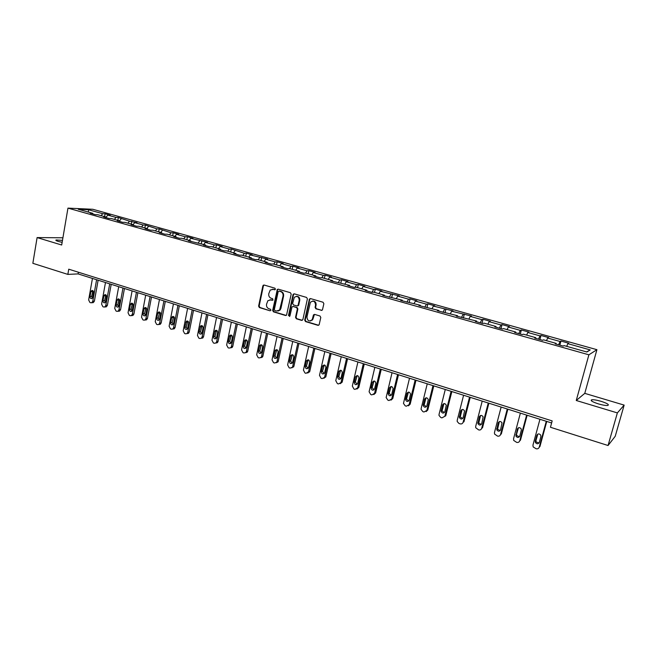 <?xml version="1.0" encoding="UTF-8"?>
<svg xmlns="http://www.w3.org/2000/svg" width="657" height="657" viewBox="0 0 657 657"><rect width="100%" height="100%" fill="white"/><g stroke="black" fill="none" stroke-linecap="round" stroke-linejoin="round"><path stroke-width="0.99" d="M275.423 289.179L274.881 288.177L264.114 285.031L262.866 285.869L258.603 306.129L259.367 307.558L270.068 310.802L270.947 310.227L270.405 309.225L269.009 308.806C267.095 307.993 266.274 306.466 266.545 304.224L267.9 300.66L270.906 299.888L272.967 300.126L272.639 298.721L271.242 298.311C269.321 297.506 268.499 295.978 268.762 293.728L270.224 290.057L273.14 289.359L274.544 289.77L275.423 289.179M601.065 401.312C596.778 400.08 593.665 399.571 591.727 399.785C590.076 400.499 592.294 401.87 598.404 403.891C602.707 405.131 605.844 405.648 607.791 405.435C609.433 404.696 607.191 403.316 601.065 401.312M62.472 240.38L56.124 239.969C55.393 240.257 56.1 240.741 58.251 241.415L62.136 242.334M321.24 310.408L322.456 309.866L323.868 303.715L323.055 302.245L310.547 298.59L309.422 299.017L304.7 320.099L305.497 321.56L317.922 325.33L319.138 324.772L320.797 317.479L319.992 316.001L314.646 314.407L313.463 314.9L312.231 319.598C309.266 321.922 307.501 321.059 306.942 317.019L310.383 302.335C313.373 300.224 315.105 301.136 315.582 305.078L315.081 307.353L315.886 308.823L321.93 310.367M576.255 400.491L617.358 412.908L608.053 445.512L615.223 436.281L624.15 405.106L584.771 393.362L596.917 349.68L588.894 354.813L576.255 400.491L584.771 393.362M62.908 237.785L37.104 237.579L61.684 245.012L67.958 208.121L588.894 354.813M37.104 237.579L32.85 263.309L67.843 274.396L78.093 273.903L551.617 422.96M608.053 445.512L550.443 427.264L552.176 420.907L68.747 269.189L67.843 274.396M291.191 294.155L290.402 292.71L278.272 289.17L277.336 289.409L272.663 310.391L273.435 311.829L285.483 315.483L286.542 315.13L291.191 294.155M294.287 293.843L306.605 297.44L307.402 298.902L302.877 319.54L301.579 320.37L296.323 318.776L295.535 317.323L297.35 308.995L296.562 307.542L293.088 306.507L292.02 306.86L289.926 315.984L288.489 315.549L293.006 294.689L294.287 293.843M596.917 349.68L92.851 209.287L67.958 208.121M560.955 341.04L560.043 341.484L547.659 338.027L548.628 337.599L540.982 335.464L539.988 335.883L527.817 332.483L528.86 332.081L521.346 329.986L520.27 330.372L508.304 327.03L509.421 326.652L502.03 324.591L500.889 324.952L489.112 321.667L490.303 321.322L483.035 319.294L481.811 319.63L470.231 316.395L471.496 316.066L451.663 311.204L452.993 310.909L433.39 306.096L434.786 305.825L427.863 303.887L426.442 304.158L415.413 301.07L416.867 300.824L410.05 298.919L408.572 299.165L397.715 296.126L399.234 295.905L380.296 291.265L381.873 291.059L375.27 289.211L373.669 289.409L363.149 286.468L364.791 286.288L358.287 284.473L356.628 284.653L346.272 281.754L347.964 281.59L341.558 279.808L339.85 279.964L329.65 277.114L331.399 276.967L325.092 275.209L323.326 275.349L313.282 272.54L315.081 272.417L308.872 270.676L307.057 270.799L297.161 268.031L299.009 267.925L292.891 266.216L291.026 266.323L281.286 263.597L283.183 263.506L277.155 261.831L275.242 261.913L265.642 259.228L267.588 259.154L250.235 254.924L252.222 254.867L246.367 253.232L244.371 253.282L231.313 249.036L229.268 249.069L220.087 246.498L222.156 246.474L216.473 244.889L214.387 244.905L205.345 242.376L207.456 242.376L190.809 238.319L192.961 238.327L187.434 236.783L185.274 236.775L176.478 234.319L178.671 234.335L173.226 232.816L171.025 232.792L159.216 228.907L156.974 228.866L145.402 225.055L143.127 224.998L134.701 222.641L136.993 222.707L129.47 221.179L118.342 217.5L116.002 217.418L107.805 215.126L110.162 215.217L105.087 213.804L102.722 213.706L88.449 209.723L78.249 209.255L92.662 213.295L90.198 213.197L95.347 214.642L97.794 214.74L106.073 217.065L103.65 216.974L108.873 218.444L111.288 218.526L119.681 220.883L117.283 220.809L122.58 222.296L124.961 222.362L133.478 224.751L131.121 224.694L136.492 226.205L138.841 226.254L147.472 228.685L145.148 228.636L150.601 230.172L152.909 230.205L161.671 232.668L159.388 232.635L164.915 234.188L167.19 234.212L176.076 236.709L173.826 236.692L179.443 238.269L181.677 238.277L190.694 240.815L188.485 240.815L205.526 244.971L203.358 244.987L209.14 246.613L211.291 246.589L220.58 249.2L218.453 249.233L224.316 250.884L226.435 250.843L235.863 253.487L233.777 253.536L239.731 255.212L241.801 255.154L251.368 257.84L249.332 257.905L255.376 259.605L257.396 259.531L267.112 262.258L265.124 262.348L271.259 264.073L273.238 263.974L283.101 266.75L281.163 266.849L287.396 268.606L289.318 268.491L299.337 271.3L297.44 271.423L303.772 273.205L305.645 273.074L315.82 275.932L313.98 276.071L320.411 277.878L322.234 277.73L332.565 280.629L330.783 280.794L349.581 285.401L347.849 285.59L354.484 287.454L356.193 287.257L366.861 290.254L365.185 290.46L371.936 292.357L373.578 292.143L384.419 295.182L382.809 295.412L402.265 300.192L400.713 300.446L420.398 305.283L418.911 305.554L438.835 310.457L437.414 310.753L457.576 315.713L456.229 316.042L476.629 321.059L475.356 321.413L482.796 323.507L484.037 323.145L496.002 326.496L494.803 326.882L502.375 329.009L503.541 328.615L515.712 332.031L514.587 332.434L522.282 334.602L523.374 334.183L535.751 337.657L534.708 338.092L542.542 340.293L543.553 339.841L556.142 343.381L555.19 343.841L563.156 346.083L564.084 345.607L586.865 351.996L590.232 349.918L567.845 343.66L568.724 343.209L560.955 341.04L559.846 345.155M558.614 344.81L560.043 341.484M546.501 340.671L547.659 338.027M556.142 343.381L556.093 344.096M538.535 339.168L539.988 335.883M526.627 335.095L527.817 332.483M535.751 337.657L535.718 338.371M518.784 333.616L520.27 330.372M507.089 329.609L508.304 327.03M515.712 332.031L515.696 332.746M499.361 328.163L500.889 324.952M487.872 324.221L489.112 321.667M496.002 326.496L496.002 327.219M480.259 322.792L481.811 319.63M468.975 318.916L470.231 316.395M476.629 321.059L476.645 321.774M461.477 317.512L463.054 314.383M450.382 313.693L451.663 311.204M457.576 315.713L457.609 316.428M442.99 312.321L444.6 309.225M432.084 308.56L433.39 306.096M438.835 310.457L438.884 311.163M424.8 307.213L426.442 304.158M414.082 303.509L415.413 301.07M420.398 305.283L420.464 305.99M406.905 302.179L408.572 299.165M396.368 298.533L397.715 296.126M402.265 300.192L402.347 300.898M389.297 297.235L390.981 294.246M378.933 293.638L380.296 291.265M384.419 295.182L384.517 295.888M371.969 292.349L373.669 289.409M361.769 288.825L363.149 286.468M366.861 290.254L366.976 290.961M354.994 287.396L356.628 284.653M344.868 284.079L346.272 281.754M349.581 285.401L349.705 286.107M338.281 282.535L339.85 279.964M328.229 279.414L329.65 277.114M332.565 280.629L332.705 281.336M321.815 277.763L323.326 275.349M311.845 274.815L313.282 272.54M315.82 275.932L315.976 276.63M305.604 273.074L307.057 270.799M295.707 270.282L297.161 268.031M299.337 271.3L299.502 272.006M289.565 268.565L291.026 266.323M279.816 265.822L281.286 263.597M283.101 266.75L283.282 267.448M273.764 264.13L275.242 261.913M264.163 261.429L265.642 259.228M267.112 262.258L267.3 262.956M258.201 259.761L259.687 257.56M248.732 257.101L250.235 254.924M251.368 257.84L251.574 258.538M242.86 255.45L244.371 253.282M233.539 252.838L235.05 250.678M235.863 253.487L236.068 254.185M227.749 251.212L229.268 249.069M218.559 248.633L220.087 246.498M220.58 249.2L220.801 249.89M212.86 247.032L214.387 244.905M203.801 244.494L205.345 242.376M205.526 244.971L205.764 245.669M198.184 242.918L199.728 240.807M189.257 240.405L190.809 238.319M190.694 240.815L190.941 241.505M183.722 238.852L185.274 236.775M174.918 236.38L176.478 234.319M176.076 236.709L176.331 237.399M169.457 234.853L171.025 232.792M160.784 232.414L162.353 230.369M161.671 232.668L161.934 233.35M155.405 230.903L156.974 228.866M146.848 228.505L148.433 226.476M147.472 228.685L147.743 229.367M141.542 227.018L143.127 224.998M133.108 224.653L134.701 222.641M133.478 224.751L133.757 225.433M127.877 223.183L129.47 221.179M119.558 220.842L121.159 218.855M119.681 220.883L119.968 221.557M114.4 219.397L116.002 217.418M106.13 217.18L107.805 215.126M106.073 217.065L106.368 217.738M101.104 215.668L102.722 213.706M88.432 212.112L88.449 209.723M92.662 213.295L92.966 213.977M617.358 412.908L624.15 405.106M586.57 351.922L590.232 349.918M566.712 346.346L567.845 343.66M78.388 272.212L78.093 273.903M104.586 216.646L105.087 213.804M117.825 220.358L118.342 217.5M131.252 224.127L131.778 221.253M144.86 227.946L145.402 225.055M158.666 231.822L159.216 228.907M172.668 235.748L173.226 232.816M186.867 239.739L187.434 236.783M201.272 243.78L201.855 240.807M215.882 247.878L216.473 244.889M230.706 252.042L231.313 249.036M245.743 256.263L246.367 253.232M261.01 260.55L261.65 257.503M276.507 264.894L277.155 261.831M279.734 310.375L279.882 309.677M292.225 269.304L292.891 266.216M308.19 273.788L308.872 270.676M312.297 320.123L312.42 319.565M324.394 278.338L325.092 275.209M340.852 282.953L341.558 279.808M357.564 287.643L358.287 284.473M374.531 292.406L375.27 289.211M391.769 297.243L392.525 294.032M409.278 302.163L410.05 298.919M427.025 307.345L427.863 303.887M445.035 312.683L445.955 308.938M463.349 318.037L464.343 314.071M482.016 323.285L483.035 319.294M500.995 328.615L502.03 324.591M520.287 334.035L521.346 329.986M539.898 339.546L540.982 335.464M275.053 289.704L272.277 289.236M269.97 299.764L272.302 300.306M264.048 285.015L263.416 285.82L259.162 306.063L259.926 307.484L270.068 310.802M278.19 289.146L277.55 289.951L273.205 310.318L273.977 311.747L286.173 315.434M279.053 291.092L278.174 291.675L274.347 309.578L274.889 310.589L276.367 311.032L279.611 310.047L283.044 296.135C283.315 293.86 282.485 292.324 280.539 291.527L279.094 291.084M277.944 311.081L280.145 309.964L280.95 308.322L280.408 308.396M279.595 291.035L281.081 291.47C283.019 292.266 283.849 293.802 283.578 296.069L280.95 308.322M292.948 306.474L297.087 307.468L297.876 308.921L296.061 317.232L296.849 318.686L302.286 320.32M294.172 293.819L293.531 294.623L289.014 315.467L289.597 316.485M299.239 300.323C298.894 296.603 297.251 295.609 294.32 297.342L292.644 303.46L293.433 304.905L296.907 305.94L297.999 305.562L299.239 300.323L299.764 300.257C299.879 297.605 298.746 296.299 296.348 296.332M297.58 305.899L298.516 305.489L298.721 305.037L298.196 305.103M299.764 300.257L298.721 305.037M312.592 301.046C315.048 300.988 316.214 302.31 316.091 305.004L315.59 307.279L316.387 308.741L321.741 310.326M310.556 320.953L312.748 319.507L313.077 318.629L312.568 318.719M314.457 314.366L313.077 318.629M310.408 298.565L309.759 299.37L305.218 320.008L306.014 321.47L318.645 325.272M96.604 279.734L92.768 301.284L91.693 302.737L90.756 302.762L89.927 302.491L88.638 299.937L92.448 278.42M98.131 280.211L94.394 301.136L93.319 302.59L92.571 302.655M92.908 290.731L91.651 296.406L92.284 298.229M92.67 297.407L93.532 292.546C93.549 291.084 92.966 290.402 91.791 290.509L90.88 291.692L90.025 296.545C90.009 298.023 90.6 298.705 91.791 298.574L92.67 297.407M109.703 283.857L105.785 305.538L104.734 306.983L103.74 307.016L102.903 306.745L101.597 304.166L105.481 282.526M111.197 284.325L107.387 305.374L106.335 306.819L105.522 306.901M105.908 294.886L104.611 300.61L105.284 302.475M105.687 301.629L106.574 296.742C106.582 295.248 105.982 294.566 104.767 294.697L103.88 295.88L103.001 300.758C103.001 302.269 103.609 302.951 104.833 302.795L105.687 301.629M122.974 288.037L118.974 309.841L117.956 311.278L116.897 311.328L116.051 311.048L114.729 308.453L118.703 286.69M124.452 288.497L120.56 309.677L119.541 311.106L118.646 311.204M119.081 299.099L117.751 304.873L118.465 306.77M118.884 305.916L119.788 300.996C119.788 299.469 119.172 298.787 117.923 298.951L117.061 300.126L116.166 305.029C116.166 306.581 116.79 307.262 118.046 307.065L118.884 305.916M136.434 292.266L132.353 314.21L131.359 315.631L130.242 315.705L129.38 315.426L128.041 312.806L132.098 290.903M137.88 292.726L133.913 314.03L132.928 315.442L131.95 315.557M132.435 303.378L131.072 309.192L131.827 311.131M132.262 310.26L133.182 305.316C133.182 303.739 132.542 303.058 131.26 303.263L130.415 304.421L129.503 309.365C129.511 310.95 130.16 311.632 131.457 311.402L132.262 310.26M150.083 296.562L145.911 318.645L144.959 320.041L143.768 320.14L142.898 319.852L141.542 317.216L145.69 295.182M151.504 297.013L147.447 318.448L146.503 319.844L145.435 319.975M145.969 307.714L144.573 313.57L145.378 315.549M145.829 314.662L146.766 309.685C146.757 308.076 146.092 307.394 144.77 307.64L143.965 308.782L143.029 313.75C143.045 315.385 143.719 316.058 145.049 315.787L145.829 314.662M163.922 300.922L159.659 323.137L158.756 324.501L157.491 324.632L156.604 324.344L155.233 321.692L159.462 299.518M165.318 301.358L161.179 322.932L160.275 324.295L159.101 324.451M159.7 312.108L158.263 318.013L159.117 320.025M159.577 319.13L160.538 314.12C160.522 312.469 159.832 311.788 158.468 312.083L157.696 313.208L156.744 318.21C156.768 319.885 157.466 320.559 158.838 320.23L159.577 319.13M177.957 305.341L173.604 327.695L172.75 329.026L171.403 329.198L170.5 328.902L169.112 326.225L173.432 303.92M179.328 305.768L175.099 327.473L174.245 328.804L172.963 328.993M173.62 316.575L172.15 322.513L173.046 324.566M173.53 323.655L174.507 318.62C174.475 316.912 173.76 316.239 172.364 316.584L171.625 317.692L170.648 322.718C170.689 324.443 171.42 325.116 172.824 324.739L173.53 323.655M192.189 309.817L187.746 332.311L186.949 333.608L185.504 333.822L184.601 333.518L183.188 330.824L187.606 308.379M193.536 310.244L189.208 332.081L188.411 333.37L187.007 333.592M187.738 321.101L186.227 327.079L187.179 329.165M187.672 328.245L188.674 323.178C188.625 321.421 187.886 320.747 186.44 321.166L184.757 327.301C184.814 329.083 185.57 329.748 187.015 329.297L187.672 328.245M206.626 314.366L202.093 337L201.354 338.24L199.818 338.511L198.89 338.207L197.47 335.489L201.978 312.904M207.94 314.777L203.53 336.754L202.791 337.994L201.305 338.273M202.052 325.683L200.508 331.711L201.518 333.838M202.019 332.91L203.046 327.81C202.98 325.995 202.208 325.33 200.722 325.815L199.063 331.949C199.137 333.781 199.925 334.438 201.412 333.92L202.019 332.91M221.278 318.974L216.638 341.755L215.972 342.938L214.33 343.266L213.394 342.962L211.956 340.219L216.555 317.495M222.559 319.384L218.05 341.492L217.385 342.675L215.849 343.036M216.572 330.348L214.995 336.409L216.054 338.569M216.58 337.632L217.623 332.499C217.533 330.619 216.728 329.97 215.2 330.537L213.574 336.655C213.673 338.56 214.494 339.209 216.022 338.601L216.58 337.632M236.142 323.655L231.404 346.576L230.812 347.684L229.055 348.095L228.11 347.783L226.649 345.024L231.354 322.152M237.391 324.049L232.792 346.296L232.192 347.413L230.599 347.865M231.297 335.07L229.687 341.18L230.812 343.373M231.346 342.428L232.414 337.263C232.299 335.316 231.453 334.676 229.884 335.341L228.299 341.435C228.422 343.414 229.277 344.046 230.853 343.332L231.346 342.428M251.22 328.401L246.383 351.47L245.866 352.497L243.993 352.99L243.033 352.678L241.554 349.894L246.359 326.874M252.436 328.787L247.738 351.175L247.221 352.201L245.57 352.76M246.244 339.866L244.601 346.017L245.784 348.243M246.326 347.29L247.418 342.092C247.27 340.071 246.391 339.447 244.782 340.219L243.238 346.288C243.394 348.333 244.281 348.949 245.899 348.136L246.326 347.29M266.52 333.222L261.576 356.431L261.149 357.359L259.154 357.966L258.176 357.638L256.682 354.829L261.593 331.67M267.711 333.592L262.907 356.127L262.472 357.055L260.763 357.72M261.404 344.736L259.729 350.92L260.985 353.179M261.527 352.226L262.644 346.995C262.455 344.892 261.543 344.284 259.893 345.188L258.39 351.208C258.595 353.335 259.515 353.934 261.174 352.99L261.527 352.226M282.05 338.109L276.999 361.473L276.654 362.278L274.544 363.009L273.55 362.68L272.031 359.847L277.049 336.532M283.208 338.47L278.297 361.153L277.952 361.958L276.186 362.763M276.786 349.68L275.078 355.897L276.4 358.196M276.958 357.236L278.092 351.971C277.862 349.779 276.909 349.204 275.226 350.238L273.772 356.201C274.018 358.418 274.987 358.985 276.671 357.901L276.958 357.236M297.818 343.069L292.661 366.581L292.398 367.255L290.156 368.125L289.146 367.797L287.618 364.939L292.735 341.468M298.935 343.422L293.917 366.253L291.839 367.871M292.398 354.698L290.657 360.956L292.061 363.28M292.62 362.319L293.778 357.022C293.498 354.739 292.496 354.189 290.788 355.388L289.384 361.276C289.688 363.584 290.69 364.118 292.398 362.878L292.62 362.319M313.816 348.103L308.544 371.772L306.006 373.324L304.979 372.987L303.427 370.105L308.667 346.485M314.9 348.448L309.776 371.427L307.731 373.061M308.24 359.79L306.466 366.08L307.952 368.437M308.511 367.485L309.702 362.147C309.348 359.765 308.314 359.256 306.589 360.619L305.234 366.417C305.595 368.823 306.638 369.324 308.363 367.912L308.511 367.485M330.069 353.22L324.574 377.389L322.094 378.596L321.051 378.251L319.483 375.344L324.829 351.577M331.112 353.548L325.872 376.675L323.86 378.325M324.32 364.964L322.521 371.287L324.09 373.677M324.648 372.724L325.864 367.353C325.437 364.865 324.361 364.397 322.636 365.949L321.322 371.64C321.758 374.145 322.842 374.605 324.558 373.012L324.648 372.724M346.559 358.41L341.016 382.546L338.429 383.951L337.378 383.606L335.776 380.674L341.246 356.743M347.561 358.73L342.174 382.16L340.252 383.663M340.638 370.22L338.815 376.576L340.474 378.99M341.032 378.038L342.272 372.634C341.763 370.047 340.646 369.62 338.93 371.377L337.649 376.946C338.174 379.549 339.291 379.96 340.999 378.177L341.032 378.038M363.313 363.691L357.687 387.827L355.018 389.387L353.942 389.034L352.324 386.078L357.917 361.991M364.274 363.986L358.812 387.425L356.891 389.084M357.211 375.558L355.363 381.939L357.112 384.378M355.494 376.888L356.628 376.518L355.494 376.896L354.238 382.325C354.837 385.018 355.979 385.396 357.671 383.442L358.944 377.972C358.311 375.295 357.17 374.933 355.494 376.888L355.494 376.896M380.329 369.045L374.572 393.346L371.854 394.906L370.77 394.553L369.094 391.753L374.843 367.312M381.249 369.333L375.656 392.927L373.8 394.586M374.03 380.978L372.141 387.548L374.014 389.856M374.564 388.928L375.894 383.245C375.122 380.682 373.948 380.378 372.363 382.325L371.041 387.959C371.78 390.545 372.954 390.874 374.564 388.928M397.608 374.482L391.728 398.947L388.96 400.515L387.86 400.154L386.135 397.542L392.04 372.733M398.487 374.761L392.771 398.512L390.972 400.162M391.112 386.488L389.182 393.256L391.186 395.407M391.72 394.496L393.1 388.607C392.196 386.16 390.997 385.905 389.494 387.844L388.131 393.683C388.993 396.163 390.192 396.434 391.72 394.496M415.158 380.009L409.147 404.638L406.338 406.207L405.213 405.845L403.464 403.414L409.5 378.227M415.996 380.272L410.157 404.178L408.416 405.829M408.457 392.089L406.511 399.045L408.629 401.049M409.147 400.154L410.551 394.052C409.541 391.736 408.317 391.531 406.897 393.444L405.5 399.489C406.478 401.854 407.693 402.076 409.147 400.154M432.996 385.618L426.845 410.42L423.987 411.996L422.853 411.619L421.088 409.368L421.145 408.564L427.247 383.811M433.784 385.864L427.814 409.943L426.155 411.578M426.073 397.789L424.126 404.926L426.36 406.773M426.853 405.903L428.282 399.596C427.157 397.395 425.925 397.247 424.578 399.136L423.157 405.385C424.241 407.627 425.473 407.8 426.853 405.903M451.113 391.326L444.83 416.3L441.923 417.877L440.765 417.499L438.999 415.405L439.04 414.403L445.274 389.486M451.852 391.556L445.75 415.799L444.83 416.3M443.968 403.579L442.03 410.88L444.378 412.588M444.846 411.75L446.275 405.238C445.068 403.16 443.82 403.053 442.539 404.926L441.102 411.372C442.284 413.491 443.532 413.623 444.846 411.75M469.533 397.124L463.103 422.27C462.594 423.65 461.608 424.176 460.146 423.847L458.972 423.461L457.206 421.531L457.215 420.34L463.596 395.251M470.223 397.337L463.982 421.745L463.103 422.27M462.142 409.467L460.237 416.924L462.692 418.484M463.128 417.68L464.556 410.978C463.267 409.015 462.019 408.958 460.787 410.797L459.35 417.433C460.606 419.445 461.871 419.527 463.128 417.68M488.25 403.012L481.68 428.331C481.154 429.727 480.152 430.253 478.666 429.916L475.725 427.74L475.693 426.377L482.213 401.115M488.882 403.217L482.501 427.789L481.68 428.331M480.612 415.462L478.739 423.059L481.302 424.471M481.704 423.716L483.125 416.834C481.778 414.978 480.513 414.953 479.339 416.776L477.902 423.584C479.232 425.498 480.497 425.539 481.704 423.716M507.27 408.999L500.552 434.499C500.026 435.903 499 436.429 497.489 436.092L494.557 434.039L494.466 432.511L501.143 407.069M507.861 409.188L501.332 433.932L500.552 434.499M499.369 421.564L497.554 429.276L500.232 430.549M500.585 429.842L501.997 422.796C500.593 421.038 499.32 421.055 498.195 422.845L496.766 429.826C498.154 431.641 499.427 431.649 500.585 429.842M526.618 415.093L519.744 440.773C519.202 442.177 518.159 442.711 516.624 442.358L513.7 440.42L513.552 438.753L520.377 413.13M527.144 415.257L520.467 440.182L519.744 440.773M518.439 427.773L516.558 434.22L516.681 435.583L519.473 436.716M519.786 436.076L521.329 430.294L521.182 428.873C519.728 427.198 518.447 427.247 517.363 429.013L515.942 436.158C517.379 437.882 518.66 437.858 519.786 436.076M546.279 421.285L539.249 447.146C538.699 448.559 537.64 449.092 536.071 448.739L533.156 446.9L532.958 445.093L539.939 419.289M546.755 421.433L539.931 446.53L539.249 447.146M537.82 434.096L535.956 440.51L536.128 441.98L539.044 442.974M539.298 442.416L540.883 436.585L540.678 435.057C539.183 433.464 537.902 433.546 536.843 435.287L535.266 441.102L535.439 442.58C536.925 444.222 538.206 444.173 539.298 442.416M273.69 289.302L273.14 289.359M271.448 299.83L270.906 299.888M259.926 307.484L259.367 307.558M259.162 306.063L258.603 306.129M263.416 285.82L262.866 285.869M275.037 289.721L274.544 289.77M286.017 315.401L285.483 315.483M273.977 311.747L273.435 311.829M273.205 310.318L272.663 310.391M277.55 289.951L277.008 290.008M283.578 296.069L283.044 296.135M281.081 291.47L280.539 291.527M302.097 320.279L301.579 320.37M296.849 318.686L296.323 318.776M296.061 317.232L295.535 317.323M297.876 308.921L297.35 308.995M297.087 307.468L296.562 307.542M293.613 306.433L293.088 306.507M289.014 315.467L288.489 315.549M293.531 294.623L293.006 294.689M316.387 308.741L315.886 308.823M315.59 307.279L315.081 307.353M316.091 305.004L315.582 305.078M313.841 315.155L313.332 315.237M318.423 325.231L317.922 325.33M306.014 321.47L305.497 321.56M305.218 320.008L304.7 320.099M309.759 299.37L309.242 299.436M92.768 301.284L94.394 301.136M91.651 296.406L90.025 296.545M92.514 291.568L90.88 291.692M105.785 305.538L107.387 305.374M104.611 300.61L103.001 300.758M105.49 295.749L103.88 295.88M118.974 309.841L120.56 309.677M117.751 304.873L116.166 305.029M118.646 299.978L117.061 300.126M132.353 314.21L133.913 314.03M131.072 309.192L129.503 309.365M131.983 304.265L130.415 304.421M145.911 318.645L147.447 318.448M144.573 313.57L143.029 313.75M145.509 308.618L143.965 308.782M159.659 323.137L161.179 322.932M158.263 318.013L156.744 318.21M159.216 313.028L157.696 313.208M173.604 327.695L175.099 327.473M172.15 322.513L170.648 322.718M173.12 317.495L171.625 317.692M187.746 332.311L189.208 332.081M186.227 327.079L184.757 327.301M187.22 322.037L185.75 322.242M202.093 337L203.53 336.754M200.508 331.711L199.063 331.949M201.527 326.636L200.081 326.858M216.638 341.755L218.05 341.492M214.995 336.409L213.574 336.655M216.03 331.3L214.617 331.53M231.404 346.576L232.792 346.296M229.687 341.18L228.299 341.435M230.747 336.031L229.359 336.277M246.383 351.47L247.738 351.175M244.601 346.017L243.238 346.288M245.677 340.835L244.322 341.098M261.576 356.431L262.907 356.127M259.729 350.92L258.39 351.208M260.829 345.713L259.499 345.984M276.999 361.473L278.297 361.153M275.078 355.897L273.772 356.201M276.203 350.657L274.905 350.945M292.661 366.581L293.917 366.253M290.657 360.956L289.384 361.276M291.807 355.675L290.542 355.979M308.544 371.772L309.776 371.427M306.466 366.08L305.234 366.417M307.648 360.767L306.417 361.095M324.681 377.044L325.872 376.675M322.521 371.287L321.322 371.64M323.729 365.941L322.53 366.278M341.057 382.399L342.215 382.013M338.815 376.576L337.649 376.946M340.047 371.189L338.889 371.55M357.687 387.827L358.812 387.425M355.363 381.939L354.238 382.325M374.572 393.346L375.656 392.927M372.166 387.392L371.074 387.794M373.455 381.939L372.363 382.325M391.728 398.947L392.771 398.512M389.231 392.927L388.18 393.346M390.545 387.433L389.494 387.844M409.147 404.638L410.157 404.178M406.568 398.544L405.55 398.988M407.907 393.017L406.897 393.444M426.845 410.42L427.814 409.943M424.176 404.252L423.198 404.72M425.547 398.692L424.578 399.136M442.062 410.058L441.134 410.543M443.467 404.457L442.539 404.926M460.237 415.955L459.35 416.456M461.674 410.313L460.787 410.797M478.707 421.942L477.869 422.467M480.177 416.259L479.339 416.776M497.48 428.027L496.692 428.578M498.983 422.311L498.195 422.845M516.558 434.22L515.819 434.786M518.094 428.463L517.363 429.013M535.956 440.51L535.266 441.102M537.533 434.712L536.843 435.287M591.431 400.852L591.727 399.785M56.034 240.503L56.124 239.969M263.802 285.163L263.252 285.212M277.87 289.351L277.336 289.409M280.145 309.964L279.611 310.047M298.516 305.489L297.999 305.562M293.786 294.106L293.252 294.164M312.748 319.507L312.231 319.598M313.972 314.818L313.463 314.9M309.932 298.951L309.422 299.017M91.693 302.737L93.319 302.59M92.358 290.468L91.791 290.509M104.734 306.983L106.335 306.819M105.391 294.648L104.767 294.697M117.956 311.278L119.541 311.106M118.605 298.886L117.923 298.951M131.359 315.631L132.928 315.442M132 303.189L131.26 303.263M144.959 320.041L146.503 319.844M145.583 307.55L144.77 307.64M158.756 324.501L160.275 324.295M159.364 311.976L158.468 312.083M172.75 329.026L174.245 328.804M173.341 316.46L172.364 316.584M186.949 333.608L188.411 333.37M187.524 321.01L186.44 321.166M201.354 338.24L202.791 337.994M201.913 325.634L200.722 325.815M215.972 342.938L217.385 342.675M216.514 330.323L215.2 330.537M230.812 347.684L232.192 347.413M231.272 335.095L229.884 335.341M245.866 352.497L247.221 352.201M246.137 339.965L244.782 340.219M261.149 357.359L262.472 357.055M261.223 344.917L259.893 345.188M276.654 362.278L277.952 361.958M276.523 349.951L275.226 350.238M292.398 367.255L293.663 366.918M292.053 355.084L290.788 355.388M308.371 372.289L309.595 371.936M307.821 360.299L306.589 360.619M324.574 377.389L325.765 377.019M323.835 365.612L322.636 365.949M341.016 382.546L342.174 382.16M340.096 371.016L338.93 371.377M372.141 387.548L371.041 387.959M389.182 393.256L388.131 393.683M406.511 399.045L405.5 399.489M424.126 404.926L423.157 405.385M442.03 410.88L441.102 411.372M460.237 416.924L459.35 417.433M478.739 423.059L477.902 423.584M497.554 429.276L496.766 429.826M516.681 435.583L515.942 436.158M536.128 441.98L535.439 442.58"/></g></svg>
